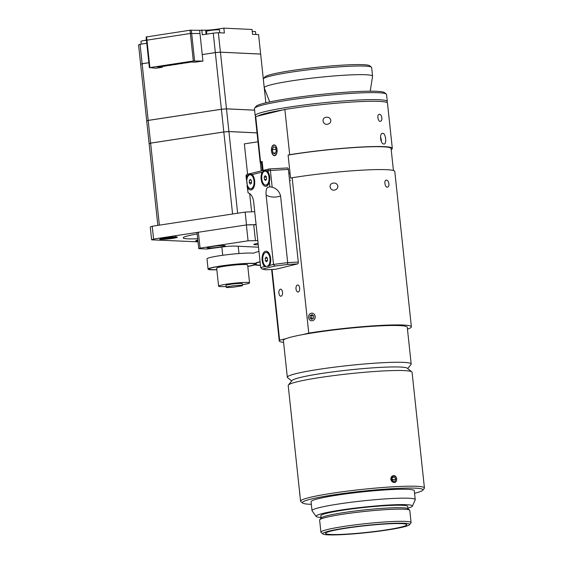 <?xml version="1.0" encoding="UTF-8"?>
<svg xmlns="http://www.w3.org/2000/svg" width="563" height="563" viewBox="0 0 563 563"><rect width="100%" height="100%" fill="white"/><g stroke="black" fill="none" stroke-linecap="round" stroke-linejoin="round"><path stroke-width="0.84" d="M386.746 102.438L387.126 101.973A66.434 5.524 173.9 0 0 387.302 101.495A66.434 5.524 173.9 0 0 379.145 99.735A66.434 5.524 173.9 0 0 304.541 104.957A66.434 5.524 173.9 0 0 255.187 115.612A66.434 5.524 173.9 0 0 255.468 116.048L256.045 116.513M257.868 116.062A64.773 5.384 -6.1 0 1 282.71 109.982M255.187 115.612L254.441 108.617A66.434 5.524 -6.1 0 1 254.617 108.138A66.434 5.524 -6.1 0 1 306.476 97.624A66.434 5.524 -6.1 0 1 378.399 92.74A66.434 5.524 -6.1 0 1 386.281 94.063A66.434 5.524 -6.1 0 1 386.556 94.5L387.302 101.495M386.281 94.063L384.459 92.606A64.773 5.384 173.9 0 0 376.774 91.319A64.773 5.384 173.9 0 0 306.652 96.076A64.773 5.384 173.9 0 0 256.088 106.33L254.617 108.138M371.425 67.187L369.602 65.73A52.816 4.391 173.9 0 0 363.332 64.675A52.816 4.391 173.9 0 0 306.159 68.559A52.816 4.391 173.9 0 0 264.934 76.92L263.463 78.729A54.477 4.525 -6.1 0 1 305.983 70.108A54.477 4.525 -6.1 0 1 364.958 66.103A54.477 4.525 -6.1 0 1 371.425 67.187A54.477 4.525 -6.1 0 1 371.65 67.546L372.572 76.188A54.477 4.525 173.9 0 0 365.88 74.745A54.477 4.525 173.9 0 0 304.71 79.024A54.477 4.525 173.9 0 0 264.237 87.765A54.477 4.525 173.9 0 0 264.258 87.863L265.856 102.804M264.237 87.765L263.315 79.123A54.477 4.525 -6.1 0 1 263.463 78.729M370.222 91.192L372.572 76.287A54.477 4.525 173.9 0 0 372.572 76.188M330.833 120.327C330.833 122.291 329.869 123.55 327.926 124.106C323.225 125.774 320.727 118.223 325.942 117.322C328.503 116.886 330.136 117.892 330.833 120.327M388.906 183.714C389.012 185.656 388.59 186.782 387.625 187.085C385.282 188.183 383.53 180.47 386.253 180.16C387.555 180.033 388.435 181.216 388.906 183.714M381.869 117.878C381.981 119.82 381.552 120.946 380.595 121.256C378.245 122.354 376.492 114.641 379.216 114.324C380.518 114.198 381.404 115.387 381.869 117.878M337.87 186.163C337.87 188.119 336.899 189.379 334.964 189.935C330.263 191.61 327.765 184.059 332.979 183.158C335.541 182.722 337.167 183.721 337.87 186.163M261.485 162.862L260.324 162.806A66.434 5.524 -6.1 0 1 260.197 162.517L255.363 117.259A66.434 5.524 -6.1 0 1 255.729 116.59L284.857 109.454A66.434 5.524 -6.1 0 1 352.375 102.009A66.434 5.524 -6.1 0 1 387.478 103.142L392.32 148.4A66.434 5.524 -6.1 0 1 391.194 149.589M283.597 342.388A66.434 5.524 -6.1 0 1 279.262 340.918A66.434 5.524 -6.1 0 1 279.628 340.249L272.063 269.459M284.857 109.454L289.692 154.712L288.108 155.099L290.571 178.14L292.155 177.753A66.434 5.524 -6.1 0 1 359.673 170.308A66.434 5.524 -6.1 0 1 394.783 171.441L409.428 308.531M292.155 177.753L308.756 333.12A66.434 5.524 -6.1 0 1 376.281 325.667A66.434 5.524 -6.1 0 1 411.384 326.8A66.434 5.524 -6.1 0 1 407.457 329.151M298.2 292A3.533 1.851 86.8 0 1 298.024 292.028A3.533 1.851 86.8 0 1 295.976 288.608A3.533 1.851 86.8 0 1 297.63 284.984A3.533 1.851 86.8 0 1 299.664 288.235A3.533 1.851 86.8 0 1 298.2 292M281.085 296.194A3.533 1.851 86.8 0 1 280.902 296.222A3.533 1.851 86.8 0 1 278.861 292.802A3.533 1.851 86.8 0 1 280.515 289.171A3.533 1.851 86.8 0 1 282.542 292.422A3.533 1.851 86.8 0 1 281.085 296.194M263.104 170.455L262.14 161.461L260.563 161.848L255.729 116.59M308.756 333.12L302.57 334.633M285.814 338.736L279.628 340.249M273.702 144.951A5.398 2.829 -93.2 0 0 271.465 150.715A5.398 2.829 -93.2 0 0 274.568 155.691A5.398 2.829 -93.2 0 0 277.052 149.617A5.398 2.829 -93.2 0 0 273.977 144.909A5.398 2.829 -93.2 0 0 273.702 144.951M260.197 162.517A66.434 5.524 -6.1 0 1 260.563 161.848M289.692 154.712A66.434 5.524 -6.1 0 1 357.209 147.267A66.434 5.524 -6.1 0 1 392.32 148.4M383.875 144.008C380.37 144.212 379.152 132.854 382.734 133.311C385.824 133.171 387.034 144.522 383.875 144.008L384.114 143.994M262.323 170.645L261.436 162.383A65.188 5.419 -6.1 0 1 262.14 161.461M288.108 155.099A65.188 5.419 -6.1 0 1 355.408 147.499A65.188 5.419 -6.1 0 1 391.081 148.533L393.431 170.512M272.316 149.526L273.519 146.746L275.476 147.513L276.229 151.067L275.026 153.854L273.076 153.087L272.316 149.526L275.856 149.336M273.076 153.087L275.413 152.953M276.961 151.356A5.151 2.695 86.8 0 1 272.837 154.445A5.151 2.695 86.8 0 1 272.393 146.338A5.151 2.695 86.8 0 1 275.49 145.894A5.151 2.695 86.8 0 1 276.961 151.356M380.518 136.661L381.454 140.377L381.151 141.109M381.454 140.377L380.919 140.461M410.138 315.146L409.357 307.841M313.795 315.991L313.563 318.376L311.635 319.369L309.939 317.968L310.171 315.59L312.099 314.597L313.795 315.991M312.852 315.217L311.958 315.667L311.726 318.053L312.676 318.834M310.171 315.59L311.958 315.667M309.939 317.968L311.726 318.053M314.569 319.207A3.821 3.35 92.7 0 1 308.798 318.559A3.821 3.35 92.7 0 1 312.24 313.183A3.821 3.35 92.7 0 1 314.569 319.207M262.013 269.008L265.778 269.797L262.013 269.008L260.683 267.573L253.554 200.878C252.611 196.332 250.788 193.665 248.086 192.87L246.474 177.795A8.22 4.307 86.8 0 1 247.213 175.79L249.993 173.995L252.203 174.565A8.22 4.307 86.8 0 1 252.33 174.692A8.22 4.307 86.8 0 1 253.097 188.57A8.22 4.307 86.8 0 1 247.502 187.395M269.6 265.391L269.149 266.137L264.603 266.609A8.22 4.307 86.8 0 1 262.098 257.875A8.22 4.307 86.8 0 1 265.525 251.267A8.22 4.307 86.8 0 1 268.319 252.351A8.22 4.307 86.8 0 1 269.6 265.391L273.519 264.427L266.123 195.171C270.789 197.444 275.61 197.697 280.571 195.938C279.339 191.321 276.546 188.429 272.182 187.24L270.381 170.385A1.661 0.873 -93.2 0 0 269.431 168.935A1.661 0.873 -93.2 0 0 269.346 168.949A1.661 1.407 76.2 0 0 268.115 170.666L288.39 169.386A1.661 0.873 -93.2 0 0 287.44 167.943A1.661 0.873 -93.2 0 0 287.355 167.95L269.515 168.935M262.625 269.051L274.758 266.081L273.519 264.427L287.7 262.632L287.602 264.455L297.609 263.899A1.661 0.873 -93.2 0 0 298.291 262.048L288.39 169.386M275.617 269.255A1.661 0.873 -93.2 0 0 275.701 269.255A1.661 0.873 -93.2 0 0 275.786 269.248L297.609 263.899M268.305 172.454C269.853 175.227 270.198 178.422 269.325 182.053A8.22 4.307 86.8 0 1 268.072 184.903A8.22 4.307 86.8 0 1 262.231 183.221A8.22 4.307 86.8 0 1 262.196 172.116L264.969 170.336L267.186 170.899A8.22 4.307 86.8 0 1 267.312 171.025A8.22 4.307 86.8 0 1 268.305 172.454L268.115 170.666L267.186 170.899M266.123 195.171C265.785 191.378 266.264 188.774 267.559 187.359L269.839 186.796L272.182 187.24M247.044 185.424L248.086 192.87M280.571 195.938L287.7 262.632L298.291 262.048M267.538 260.507L265.363 260.627L265.257 258.227L266.299 257.024L267.432 258.206L267.538 260.606L266.503 261.809L265.363 260.627M267.348 258.114L265.257 258.227M270.057 259.374A6.974 3.652 86.8 0 1 266.785 266.383A6.974 3.652 86.8 0 1 262.752 259.62A6.974 3.652 86.8 0 1 266.01 252.449A6.974 3.652 86.8 0 1 270.057 259.374M269.522 265.539A6.974 3.652 86.8 0 1 267.974 266.313L266.785 266.383M266.01 252.449L267.2 252.386A6.974 3.652 86.8 0 1 268.825 252.991M250.992 180.083L249.409 180.167L250.57 179.414L251.577 180.997L251.422 183.348L250.254 184.108L249.254 182.518L251.485 182.391M249.254 182.518L249.409 180.167M246.777 180.357A6.974 3.652 86.8 0 1 250.028 174.79A6.974 3.652 86.8 0 1 254.061 181.553A6.974 3.652 86.8 0 1 250.795 188.725A6.974 3.652 86.8 0 1 246.777 180.357M250.028 174.79L251.218 174.727A6.974 3.652 86.8 0 1 252.843 175.332M253.533 187.88A6.974 3.652 86.8 0 1 251.985 188.661L250.795 188.725M266.588 179.041L265.63 180.47L264.441 179.52L264.202 177.141L265.152 175.712L266.348 176.662L266.588 179.041M266.341 179.414L264.441 179.52M266.383 177.021L264.202 177.141M266.595 171.701A6.974 3.652 86.8 0 1 269.037 179.407A6.974 3.652 86.8 0 1 265.778 185.058A6.974 3.652 86.8 0 1 261.746 178.295A6.974 3.652 86.8 0 1 265.011 171.124A6.974 3.652 86.8 0 1 266.595 171.701M265.011 171.124L266.193 171.061A6.974 3.652 86.8 0 1 267.784 171.631A6.974 3.652 86.8 0 1 267.819 171.666M268.509 184.214A6.974 3.652 86.8 0 1 266.968 184.988L265.778 185.058M151.63 239.845L153.586 239.071L152.214 226.235L150.258 227.009L151.63 239.845L198.028 241.83M254.708 211.681L245.144 212.082L152.214 226.235M197.697 238.733A36.335 3.019 -6.1 0 1 187.669 238.832A36.335 3.019 -6.1 0 1 183.207 237.868A36.335 3.019 -6.1 0 1 197.191 233.955M160.849 239.331A8.846 0.732 -6.1 0 1 159.765 239.092A8.846 0.732 -6.1 0 1 168.485 237.424A8.846 0.732 -6.1 0 1 177.352 237.213A8.846 0.732 -6.1 0 1 170.786 238.635A8.846 0.732 -6.1 0 1 160.849 239.331M197.944 241.027A8.846 0.732 -6.1 0 1 196.86 241.013A8.846 0.732 -6.1 0 1 195.776 240.781A8.846 0.732 -6.1 0 1 197.845 240.077M261.211 170.92L260.345 162.806M257.981 141.799L244.349 143.875L247.593 174.248M251.612 211.815L249.691 193.834M245.144 212.082L246.517 224.919L251.534 224.707M253.8 224.616L256.081 224.517M153.586 239.071L246.517 224.919M258.508 247.192L234.623 246.073A10.38 0.866 173.9 0 0 220.605 247.22L206.712 249.022L198.76 248.649L200.062 248.135L248.072 240.823L257.798 240.605M258.093 243.371A9.135 0.76 173.9 0 0 253.779 244.49A9.135 0.76 173.9 0 0 258.234 244.666M220.506 246.967A9.135 0.76 173.9 0 0 225.214 245.792A9.135 0.76 173.9 0 0 216.051 246.01A9.135 0.76 173.9 0 0 207.05 247.734A9.135 0.76 173.9 0 0 220.506 246.967M200.062 248.135L198.366 232.252L197.057 232.765L198.76 248.649M256.102 224.721L246.376 224.94L198.366 232.252M255.426 240.492L253.723 224.609M246.376 224.94L248.072 240.823M216.839 269.768A24.209 2.013 -6.1 0 1 208.085 269.156A24.209 2.013 -6.1 0 1 226.073 265.272A24.209 2.013 -6.1 0 1 253.259 263.371A24.209 2.013 -6.1 0 1 256.228 264.012A24.209 2.013 -6.1 0 1 247.804 266.461M208.085 269.156L206.987 258.867A24.209 2.013 -6.1 0 1 224.975 254.983A24.209 2.013 -6.1 0 1 252.154 253.083A24.209 2.013 -6.1 0 1 253.596 253.195A41.521 3.448 -6.1 0 1 258.959 251.464M226.066 286.483A15.574 1.295 -6.1 0 1 220.506 286.588A15.574 1.295 -6.1 0 1 218.592 286.173A15.574 1.295 -6.1 0 1 233.941 283.231A15.574 1.295 -6.1 0 1 249.557 282.865A15.574 1.295 -6.1 0 1 242.322 284.744M218.592 286.173L216.678 268.234A15.574 1.295 -6.1 0 1 232.019 265.293A15.574 1.295 -6.1 0 1 247.643 264.927L249.557 282.865M225.953 285.413A8.178 0.683 -6.1 0 1 225.939 285.392A8.178 0.683 -6.1 0 1 234.004 283.843A8.178 0.683 -6.1 0 1 242.21 283.653A8.178 0.683 -6.1 0 1 242.203 283.675M216.825 269.642A23.069 1.914 -6.1 0 1 212.054 269.642A23.069 1.914 -6.1 0 1 209.225 269.03A23.069 1.914 -6.1 0 1 231.956 264.673A23.069 1.914 -6.1 0 1 255.095 264.131A23.069 1.914 -6.1 0 1 247.79 266.334M171.616 237.544L168.267 238.367L168.203 237.769M168.267 238.367L165.163 238.522L168.823 237.677L171.933 237.53L171.652 237.875M233.131 287.2L241.682 285.898A8.171 0.683 173.9 0 0 242.407 285.54A8.171 0.683 173.9 0 0 234.208 285.73A8.171 0.683 173.9 0 0 226.15 287.271A8.171 0.683 173.9 0 0 233.131 287.2M237.642 213.222L228.916 131.573L257.031 132.889M159.378 225.144L150.617 143.136L223.814 131.988L232.582 213.996M223.814 131.988A62.12 5.166 -6.1 0 1 228.916 131.573M257.031 132.854L228.909 131.538A62.12 5.166 173.9 0 0 223.814 131.953L150.61 143.108A62.12 5.166 173.9 0 0 149.132 143.692L157.858 225.376M150.61 143.108L148.189 120.426A62.12 5.166 -6.1 0 0 146.704 121.01L149.132 143.692A62.12 5.166 -6.1 0 1 150.617 143.136M187.38 62.775L186.177 62.838L187.38 62.775M181.68 63.64L180.477 63.71L181.68 63.64M175.98 64.506L174.776 64.576L175.98 64.506M170.286 65.378L169.076 65.442L170.286 65.378M164.586 66.244L163.383 66.314L164.586 66.244M228.909 131.538L226.488 108.863L254.603 110.179M148.189 120.426L221.393 109.278L223.814 131.953M226.467 108.863L226.46 108.835A62.085 5.158 173.9 0 0 221.393 109.25L221.393 109.278A62.12 5.166 -6.1 0 1 226.488 108.863M148.217 120.426L148.21 120.391A62.085 5.158 173.9 0 0 146.739 120.975L146.739 120.996M148.21 120.391L221.393 109.25A62.12 5.166 173.9 0 1 226.481 108.828L254.603 110.151L226.481 108.828L220.436 52.197L260.655 54.083L263.315 79.017M146.528 40.219L190.371 33.456L199.992 33.548L202.237 54.576L215.333 52.584L202.237 54.576L215.333 52.612L221.386 109.243L148.189 120.391L142.136 63.767A62.12 5.166 -6.1 0 0 140.651 64.351L146.739 120.982M190.611 61.986L187.775 62.416M186.156 62.662L182.074 63.288M180.456 63.535L176.374 64.154M174.762 64.4L170.68 65.019M169.062 65.266L164.98 65.892M163.361 66.138L162.461 66.272L162.418 65.885M252.252 31.542A6.538 0.542 -6.1 0 1 254.694 31.493A6.538 0.542 -6.1 0 1 255.496 31.662L255.799 34.484M141.25 44.111L140.954 41.345A6.538 0.542 -6.1 0 1 146.436 40.219M199.429 30.311L205.692 30.135A8.171 0.683 173.9 0 0 216.727 29.234L223.849 28.15L224.37 33.013L218.353 32.724A62.12 5.166 173.9 0 0 213.25 33.147L215.333 52.584A62.085 5.158 -6.1 0 1 220.407 52.169L220.407 52.169A62.12 5.166 173.9 0 0 215.333 52.584L215.34 52.612A62.12 5.166 -6.1 0 1 220.436 52.197M148.189 120.391A62.12 5.166 173.9 0 0 146.704 120.982M142.136 63.767L148.843 62.739M191.392 62.021L187.789 62.57M186.17 62.817L182.095 63.436M180.477 63.682L176.395 64.309M174.72 64.013L174.776 64.576L170.695 65.174M169.076 65.421L164.994 66.04M163.376 66.286L162.475 66.427M162.461 66.272L162.545 67.081L156.437 66.8L188.633 61.895L194.742 62.183L202.933 61.085L202.244 54.611M161.884 67.187L162.545 67.081M161.905 67.335L155.916 68.25L149.885 67.609L193.313 60.994L202.933 61.085M146.211 36.975L190.041 30.219L190.385 33.456M199.964 33.548L199.619 30.318L190.041 30.219M144.1 40.543L146.443 39.938M223.849 28.15L252.034 29.473L252.555 34.329L258.572 34.61L260.648 54.048L220.429 52.169L260.62 54.083M142.157 63.76L148.843 62.711L142.129 63.732A62.12 5.166 173.9 0 0 140.644 64.316L140.687 64.337A62.085 5.158 -6.1 0 1 142.157 63.732M142.129 63.732L140.053 44.294A62.12 5.166 173.9 0 0 138.568 44.878L140.644 64.316M146.767 43.274L140.053 44.294M213.25 33.147L202.3 34.815L201.779 29.952M220.429 52.169L218.353 32.724M206.783 34.132L206.487 31.366A6.538 0.542 -6.1 0 1 209.858 30.522A6.538 0.542 -6.1 0 1 219.493 29.98L219.788 32.795M260.451 265.398A41.521 3.448 -6.1 0 1 253.948 264.251A41.521 3.448 -6.1 0 1 260.064 261.753M260.43 265.208A40.367 3.357 -6.1 0 1 255.095 264.124A40.367 3.357 -6.1 0 1 260.078 261.936M387.245 523.893A40.867 3.399 173.9 0 0 346.083 528.214A40.867 3.399 173.9 0 0 325.548 533.393A40.867 3.399 173.9 0 0 366.541 532.429A40.867 3.399 173.9 0 0 406.824 524.709A40.867 3.399 173.9 0 0 387.245 523.893M407.886 508.199A48.425 4.025 173.9 0 0 412.383 506.165L415.198 499.845A51.902 4.314 173.9 0 0 415.241 499.627L414.284 490.704A51.902 4.314 173.9 0 0 389.42 489.669A51.902 4.314 173.9 0 0 337.146 495.159A51.902 4.314 173.9 0 0 311.065 501.732L312.022 510.662A51.902 4.314 173.9 0 0 312.099 510.859L316.188 516.447A48.425 4.025 173.9 0 0 321.016 517.481M415.241 499.627A51.902 4.314 173.9 0 0 390.377 498.593A51.902 4.314 173.9 0 0 338.096 504.082A51.902 4.314 173.9 0 0 312.022 510.662M412.383 506.165A48.425 4.025 173.9 0 0 389.223 505.004A48.425 4.025 173.9 0 0 339.447 510.275A48.425 4.025 173.9 0 0 316.188 516.447M407.95 508.79L407.703 506.468A43.682 3.631 173.9 0 0 386.774 505.602A43.682 3.631 173.9 0 0 342.783 510.219A43.682 3.631 173.9 0 0 320.833 515.75L321.079 518.073M409.498 524.723L410.969 522.914A45.343 3.772 173.9 0 0 411.096 522.584L409.794 510.409A45.343 3.772 173.9 0 0 409.604 510.113L407.781 508.656A43.682 3.631 173.9 0 0 387.041 508.072A43.682 3.631 173.9 0 0 321.213 517.904L319.742 519.712A45.343 3.772 173.9 0 0 319.622 520.043L320.924 532.225A45.343 3.772 173.9 0 0 321.114 532.521L322.93 533.977A43.682 3.631 173.9 0 0 366.569 532.661A43.682 3.631 173.9 0 0 409.498 524.723A43.682 3.631 173.9 0 0 388.695 523.541A43.682 3.631 173.9 0 0 343.141 528.404A43.682 3.631 173.9 0 0 322.93 533.977M409.604 510.113A45.343 3.772 173.9 0 0 388.069 509.508A45.343 3.772 173.9 0 0 319.742 519.712M411.096 522.584A45.343 3.772 173.9 0 0 389.371 521.683A45.343 3.772 173.9 0 0 343.704 526.475A45.343 3.772 173.9 0 0 320.924 532.225M311.339 504.321A60.621 5.039 -6.1 0 1 302.648 503.055A60.621 5.039 -6.1 0 1 362.143 491.21A60.621 5.039 -6.1 0 1 422.792 490.218A60.621 5.039 -6.1 0 1 414.558 493.294M422.792 490.218L424.263 488.402A62.282 5.18 173.9 0 0 424.432 487.952A62.282 5.18 173.9 0 0 361.946 489.423A62.282 5.18 173.9 0 0 300.565 501.19A62.282 5.18 173.9 0 0 300.832 501.598L302.648 503.055M299.396 490.246L288.207 385.493A62.282 5.18 -6.1 0 1 288.376 385.043A62.282 5.18 -6.1 0 1 349.581 373.726A62.282 5.18 -6.1 0 1 411.806 371.847A62.282 5.18 -6.1 0 1 412.067 372.256L424.432 487.952M393.403 475.566C397.196 475.151 397.992 482.568 394.149 482.554L390.722 479.24L393.403 475.566M394.614 482.491L394.149 482.554M299.389 489.88L300.565 501.19M288.376 385.043L292.049 380.511A58.13 4.835 -6.1 0 1 349.18 369.954A58.13 4.835 -6.1 0 1 407.253 368.202L411.806 371.847M291.69 380.961L287.587 377.667A62.282 5.18 -6.1 0 1 287.327 377.266A62.282 5.18 -6.1 0 1 348.708 365.5A62.282 5.18 -6.1 0 1 411.187 364.029A62.282 5.18 -6.1 0 1 411.018 364.479L407.696 368.561M287.327 377.266L283.393 340.481A62.282 5.18 -6.1 0 1 344.774 328.715A62.282 5.18 -6.1 0 1 407.253 327.244L411.187 364.029M392.488 480.394L392.826 479.739L395.824 479.007L394.98 481.091L392.932 481.147L391.735 479.113L392.58 477.03L394.621 476.974L392.376 477.523M392.826 479.739L391.989 478.487M394.621 476.974L395.824 479.007M396.127 477.318A3.378 2.864 -103.8 0 1 394.065 482.407A3.378 2.864 -103.8 0 1 391.137 477.452A3.378 2.864 -103.8 0 1 396.127 477.318M299.551 491.872L299.995 495.736L299.643 491.858M299.966 495.982L299.41 490.021L299.966 495.982M264.603 266.609L260.683 267.573M275.786 269.248L265.778 269.797M274.758 266.081L287.602 264.455M246.045 176.113L246.284 176.015A1.661 1.407 -103.8 0 1 247.305 174.319A1.661 1.661 0 0 0 246.045 176.113L246.46 179.963M269.325 182.053L269.839 186.796M246.474 177.795L246.284 176.015L247.213 175.79M252.203 174.565L262.196 172.116M172.208 237.185A6.538 0.542 173.9 0 0 162.06 238.67A6.538 0.542 173.9 0 0 171.363 238.219A6.538 0.542 173.9 0 0 172.208 237.185M190.371 33.456L193.313 60.994M146.612 36.834L149.885 67.609M191.286 30.113L191.631 33.344M191.659 33.351L194.601 60.888M206.128 34.23L205.692 30.135M216.79 29.825L216.727 29.234M269.705 101.938L264.258 87.863M279.262 340.918L271.626 269.48M411.384 326.8L410.047 314.295M275.701 269.255L265.637 269.811M287.44 167.943L269.431 168.935A1.661 1.661 0 0 0 269.128 168.977L247.305 174.319M289.558 180.336L290.578 180.28M288.798 173.221L290.036 173.158M209.162 268.424L209.225 269.03M255.095 264.131L255.032 263.526M161.145 237.994C163.193 239.113 157.774 239.008 168.597 238.571C178.738 237.122 174.368 237.502 175.776 236.432M197.374 240.176L197.887 240.478M221.85 247.037L222.73 255.278M225.946 285.364L226.15 287.271M238.205 246.242L238.986 253.54M242.203 283.625L242.407 285.54M186.114 62.275L186.177 62.838M187.732 62.029L187.803 62.669M180.413 63.147L180.477 63.71M182.032 62.901L182.102 63.535M176.339 63.767L176.402 64.4M169.02 64.879L169.076 65.442M170.638 64.632L170.702 65.273M163.319 65.751L163.383 66.314M164.938 65.505L165.008 66.138M146.12 36.954L149.378 67.736"/></g></svg>
